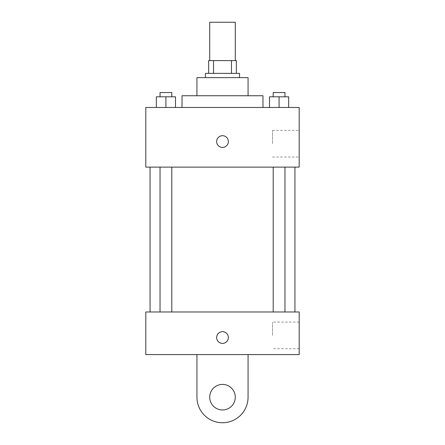 <?xml version="1.0" encoding="UTF-8"?>
<svg xmlns="http://www.w3.org/2000/svg" width="445" height="445" viewBox="0 0 445 445"><rect width="100%" height="100%" fill="white"/><g stroke="black" fill="none" stroke-linecap="round" stroke-linejoin="round"><path stroke-width="0.33" stroke-dasharray="2.23 1.67" d="M209.717 22.25L235.283 22.25M222.5 60.598L209.717 60.598L222.5 60.598M231.467 73.375L231.467 60.598L236.345 60.598L236.345 73.375L213.533 73.375L236.345 73.375M231.467 60.598L208.655 60.598M213.533 73.375L208.655 73.375L213.533 73.375L213.533 60.598M239.543 73.375L205.457 73.375M205.457 77.636L239.543 77.636L205.457 77.636M248.065 77.636L196.935 77.636M196.935 95.747L248.065 95.747L196.935 95.747M262.978 95.747L182.022 95.747M182.022 107.462L262.978 107.462L182.022 107.462M156.334 107.462L175.502 107.462L156.334 107.462L175.502 107.462L156.334 107.462L175.502 107.462L165.918 107.462L165.918 96.81L156.334 96.81L171.798 96.81L156.334 96.81L156.334 107.462L165.918 107.462L156.334 107.462L156.334 96.81L156.334 107.462L175.502 107.462L165.918 107.462L165.918 96.81L175.502 96.81L160.039 96.81L175.502 96.81L175.502 107.462L175.502 96.81M269.498 107.462L288.666 107.462L269.498 107.462L288.666 107.462L269.498 107.462L288.666 107.462L279.082 107.462L279.082 96.81L269.498 96.81L284.961 96.81L269.498 96.81L269.498 107.462L279.082 107.462L269.498 107.462L269.498 96.81L269.498 107.462L288.666 107.462L279.082 107.462L279.082 96.81L288.666 96.81L273.202 96.81L288.666 96.81L288.666 107.462L288.666 96.81M299.19 107.462L145.81 107.462L145.81 167.114L299.19 167.114L299.19 107.462M145.81 141.549L145.81 147.406L145.81 141.549M222.5 167.114L294.929 167.114L222.5 167.114M279.082 167.114L273.202 167.114L279.082 167.114M165.918 167.114L171.798 167.114L165.918 167.114M299.19 143.679L299.19 130.363L299.19 143.679M222.5 135.692A5.857 5.857 0 0 0 217.427 144.475A5.857 5.857 0 0 0 227.573 144.475A5.857 5.857 0 0 0 222.5 135.692A5.857 5.857 0 0 0 217.427 144.475A5.857 5.857 0 0 0 227.573 144.475A5.857 5.857 0 0 0 222.5 135.692M222.5 147.406A5.857 5.857 0 0 1 217.427 138.618A5.857 5.857 0 0 1 227.573 138.618A5.857 5.857 0 0 1 222.5 147.406M272.574 143.679L272.574 130.363L272.574 143.679M222.5 311.973L294.929 311.973L222.5 311.973M279.082 311.973L273.202 311.973L279.082 311.973M165.918 311.973L171.798 311.973L165.918 311.973M299.19 311.973L145.81 311.973L145.81 354.582L299.19 354.582L299.19 311.973L145.81 311.973M273.202 96.81L273.202 92.549L284.961 92.549L273.202 92.549L284.961 92.549L284.961 96.81M279.082 107.462L279.082 96.81M160.039 96.81L160.039 92.549L171.798 92.549L160.039 92.549L171.798 92.549L171.798 96.81M165.918 107.462L165.918 96.81M216.643 337.538A5.857 5.857 0 0 0 225.431 342.611A5.857 5.857 0 0 0 225.431 332.465A5.857 5.857 0 0 0 216.643 337.538M299.19 335.408L299.19 322.091L299.19 335.408M272.574 335.408L272.574 322.091L272.574 335.408M228.357 337.538A5.857 5.857 0 0 0 219.569 332.465A5.857 5.857 0 0 0 219.569 342.611A5.857 5.857 0 0 0 228.357 337.538A5.857 5.857 0 0 1 219.569 342.611A5.857 5.857 0 0 1 219.569 332.465A5.857 5.857 0 0 1 228.357 337.538M145.81 343.395L145.81 331.681L145.81 343.395M196.935 354.582L196.935 397.185L196.935 354.582L248.065 354.582L248.065 397.185A25.565 25.565 0 0 1 222.5 422.75A25.565 25.565 0 0 1 196.935 397.185A25.565 25.565 0 0 0 222.5 422.75A25.565 25.565 0 0 0 248.065 397.185A25.565 25.565 0 0 1 222.5 422.75A25.565 25.565 0 0 1 196.935 397.185L196.935 354.582L248.065 354.582M222.5 409.967A12.783 12.783 0 0 1 211.431 390.793A12.783 12.783 0 0 1 233.569 390.793A12.783 12.783 0 0 1 222.5 409.967A12.783 12.783 0 0 1 211.431 390.793A12.783 12.783 0 0 1 233.569 390.793A12.783 12.783 0 0 1 222.5 409.967A12.783 12.783 0 0 1 211.431 390.793A12.783 12.783 0 0 1 233.569 390.793A12.783 12.783 0 0 1 222.5 409.967M222.5 384.402A12.783 12.783 0 0 1 233.569 403.576A12.783 12.783 0 0 1 211.431 403.576A12.783 12.783 0 0 1 222.5 384.402A12.783 12.783 0 0 0 211.431 403.576A12.783 12.783 0 0 0 233.569 403.576A12.783 12.783 0 0 0 222.5 384.402M272.574 156.99L299.19 156.99M272.574 130.363L299.19 130.363M171.798 311.973L171.798 167.114M160.039 311.973L160.039 167.114M284.961 311.973L284.961 167.114M273.202 311.973L273.202 167.114M299.19 322.091L272.574 322.091M299.19 348.719L272.574 348.719"/><path stroke-width="0.67" d="M235.283 60.598L235.283 22.25L209.717 22.25L209.717 60.598M213.533 73.375L213.533 60.598L208.655 60.598L208.655 73.375L208.655 60.598M213.533 60.598L236.345 60.598L236.345 73.375M231.467 73.375L231.467 60.598M205.457 77.636L205.457 73.375L239.543 73.375L239.543 77.636M196.935 95.747L196.935 77.636L248.065 77.636L248.065 95.747M182.022 107.462L182.022 95.747L262.978 95.747L262.978 107.462M145.81 107.462L299.19 107.462L299.19 167.114L145.81 167.114L145.81 107.462M222.5 147.406A5.857 5.857 0 0 1 217.427 138.618A5.857 5.857 0 0 1 227.573 138.618A5.857 5.857 0 0 1 222.5 147.406M145.81 311.973L299.19 311.973L299.19 354.582L145.81 354.582L145.81 311.973L299.19 311.973M269.498 107.462L269.498 96.81L288.666 96.81L288.666 107.462L288.666 96.81M279.082 107.462L279.082 96.81M284.961 96.81L284.961 92.549L273.202 92.549L273.202 96.81M156.334 107.462L156.334 96.81L175.502 96.81L175.502 107.462L175.502 96.81M165.918 107.462L165.918 96.81M171.798 96.81L171.798 92.549L160.039 92.549L160.039 96.81M216.643 337.538A5.857 5.857 0 0 1 225.431 332.465A5.857 5.857 0 0 1 225.431 342.611A5.857 5.857 0 0 1 216.643 337.538M248.065 354.582L248.065 397.185A25.565 25.565 0 0 1 222.5 422.75A25.565 25.565 0 0 1 196.935 397.185L196.935 354.582M222.5 409.967A12.783 12.783 0 0 1 211.431 390.793A12.783 12.783 0 0 1 233.569 390.793A12.783 12.783 0 0 1 222.5 409.967M294.929 311.973L294.929 167.114M150.071 311.973L150.071 167.114M273.202 167.114L273.202 311.973M284.961 167.114L284.961 311.973M171.798 311.973L171.798 167.114M160.039 311.973L160.039 167.114"/></g></svg>
